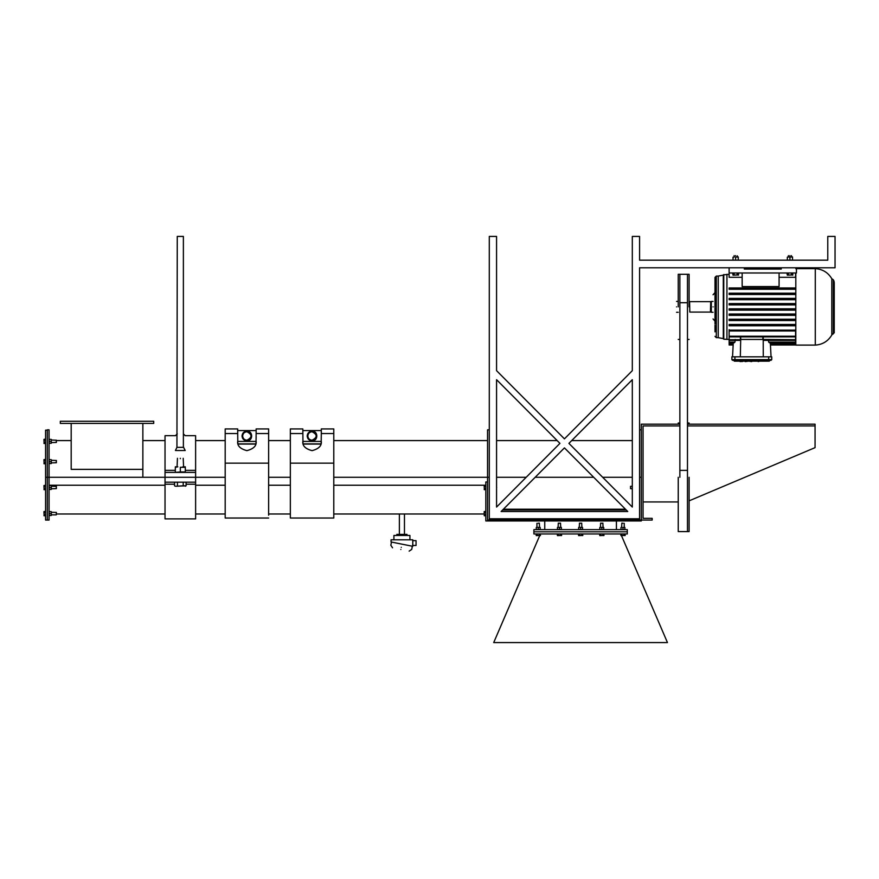 <?xml version="1.0" encoding="UTF-8"?>
<svg xmlns="http://www.w3.org/2000/svg" width="879" height="879" viewBox="0 0 879 879"><rect width="100%" height="100%" fill="white"/><g stroke="black" fill="none" stroke-linecap="round" stroke-linejoin="round"><path stroke-width="1.32" d="M533.894 529.63L533.894 531.806L627.287 531.806L627.287 533.971L533.894 533.971L533.894 531.806L627.287 531.806L627.287 529.63L533.894 529.63M544.749 529.63L544.749 520.939M616.421 529.63L616.421 520.939M141.991 469.353L71.188 469.353L71.188 423.425M142.859 477.286L142.859 423.425M60.321 421.261L60.321 423.425L153.715 423.425L153.715 421.261L60.321 421.261M689.103 424.183L689.103 422.997L687.477 422.997L687.477 424.183L815.064 424.183L815.064 425.93L687.477 425.93L815.064 425.93L815.064 447.642L689.103 500.843M678.236 501.942L643.054 501.942L643.054 425.93L679.874 425.93L643.054 425.93L643.054 518.335L652.174 518.335L652.174 520.071L641.318 520.071L641.318 424.183L679.874 424.183L679.874 422.997L678.236 422.997L678.236 424.183M302.958 442.939L302.837 428.93L290.345 428.93L290.345 518.017L290.345 477.286L268.633 477.286L268.633 515.193M333.789 485.23L485.812 485.23L485.812 520.939L641.318 520.939L641.318 520.071L487.548 520.071L487.548 520.939L487.548 477.286L333.789 477.286L333.789 518.017L333.789 463.145L290.345 463.145M321.296 433.545L321.296 428.93L333.789 428.93L333.789 433.545L321.296 433.545L321.176 442.939M333.789 433.545L333.789 463.145M302.837 441.423C302.31 445.785 305.387 448.861 312.067 450.652C318.747 448.861 321.824 445.785 321.296 441.423L302.837 441.423M302.837 430.567L321.296 430.567M312.067 440.225C309.507 439.961 308.1 438.544 307.826 435.995C308.1 433.435 309.507 432.028 312.067 431.754C317.528 434.578 317.528 437.401 312.067 440.225M312.067 440.884C309.122 440.566 307.485 438.94 307.178 435.995C307.485 433.05 309.122 431.413 312.067 431.106C318.363 430.842 318.363 441.148 312.067 440.884L307.749 438.28M307.749 433.71L312.067 431.106M237.802 442.939L237.682 428.93L225.189 428.93L225.189 518.017L225.189 477.286L49.059 477.286L49.059 429.831L49.059 520.071L47.312 520.071L47.312 429.831L47.312 477.286L49.059 477.286M268.633 433.545L256.141 433.545L256.141 428.93L268.633 428.93L268.633 477.286M256.141 433.545L256.02 442.939M237.682 441.423C237.154 445.785 240.231 448.861 246.911 450.652C253.591 448.861 256.668 445.785 256.141 441.423L237.682 441.423M256.141 435.995L256.141 438.335M237.682 430.567L256.141 430.567M246.911 440.225C244.351 439.961 242.945 438.544 242.67 435.995C242.945 433.435 244.351 432.028 246.911 431.754C252.372 434.578 252.372 437.401 246.911 440.225M246.911 440.884C243.966 440.566 242.329 438.94 242.022 435.995C242.329 433.05 243.966 431.413 246.911 431.106C253.207 430.842 253.207 441.148 246.911 440.884L242.593 438.28M242.593 433.71L246.911 431.106M47.312 520.071L45.576 520.071L45.576 430.161L45.576 477.286L47.312 477.286M729.12 274.292L723.472 274.852M729.12 339.448L723.769 339.206L723.769 274.523M723.472 306.87L723.472 274.852L723.472 306.87M726.933 339.448L726.933 274.292M779.08 286.587L742.151 286.587L742.151 272.984L779.08 272.984L779.08 286.587M779.08 277.303L795.583 277.303L795.583 276.731M742.151 277.303L729.12 277.303L729.12 272.984L742.151 272.984M729.12 303.607L729.12 304.914L729.12 303.607L795.583 303.607L795.583 304.914L729.12 304.914M795.583 325.757L795.583 324.461L729.12 324.461L729.12 325.757L795.583 325.757L795.583 324.461M795.583 330.13L729.12 330.13M795.583 289.279L795.583 287.971L729.12 287.971L729.12 289.279L795.583 289.279L795.583 287.971M729.12 308.826L729.12 310.122L729.12 308.826L795.583 308.826L795.583 310.122L729.12 310.122M795.814 268.644L815.283 268.644L815.283 345.095L795.814 345.095L795.814 272.984M815.283 345.095C822.535 344.612 828.04 341.25 831.798 335.02L834.105 332.361M815.283 268.644C822.535 269.128 828.04 272.479 831.798 278.709L833.347 279.797L833.347 333.932M770.411 344.348L795.583 344.271L770.4 344.271M771.059 356.819L770.323 342.755M763.269 356.819L763.203 336.866M769.762 342.568L768.609 342.107L768.411 339.448M768.609 342.107L795.583 342.107L795.583 339.712L763.203 339.448M762.895 336.866L762.895 339.448L740.7 339.448L740.7 336.866M740.327 356.819L740.7 339.448L739.107 339.953M731.877 359.643L731.877 356.819L771.729 356.819L771.729 359.643L731.877 359.643L732.526 360.291L771.07 360.291L771.729 359.643M733.701 360.291L734.415 361.159L733.701 360.511M769.641 360.291L769.18 361.159L765.345 361.159L769.246 361.159L769.894 360.291M765.191 360.291L765.345 361.159L734.415 361.159M764.521 361.159L760.071 361.159M754.479 361.159L751.71 361.159M751.71 361.599L748.941 361.159M743.788 361.159L745.205 361.159M748.501 361.159L745.205 361.599M742.612 361.159L740.118 361.599C737.964 361.599 737.964 361.599 740.118 361.599L740.118 361.159M743.337 361.159L741.909 361.599M758.214 361.159L754.918 361.159M759.632 361.159L758.214 361.599M733.679 342.107L734.987 342.107L733.679 342.107M740.382 339.712L729.12 339.712L729.12 336.866L795.583 336.866L795.583 339.712M732.537 356.819L733.273 342.755M733.185 344.348L729.12 344.271L733.196 344.271M733.229 343.612L729.12 343.612L729.12 342.755L734.284 342.755M735.185 339.448L734.987 342.107L729.12 342.107L729.12 340.36L739.678 340.36M740.393 336.866L740.393 339.448M770.367 343.612L795.583 343.612L795.583 342.755L769.312 342.755M781.244 267.776L781.244 269.073L744.326 269.073L744.326 267.776M779.08 272.984L796.451 272.984L796.451 267.776M729.12 267.776L729.12 272.984M795.583 277.303L795.583 272.984M795.583 298.399L729.12 298.399L729.12 299.695L795.583 299.695L795.583 298.399M795.583 293.179L729.12 293.179L729.12 294.487L795.583 294.487L795.583 293.179M795.583 329.669L795.583 330.976L729.12 330.976L729.12 336.217L795.583 336.217L795.583 330.976M729.12 330.976L729.12 329.669M795.583 319.242L729.12 319.242L729.12 320.549L795.583 320.549L795.583 319.242M795.583 314.034L729.12 314.034L729.12 315.341L795.583 315.341L795.583 314.034M718.231 337.657L723.296 338.613L723.296 275.116L718.231 276.083L718.231 337.657L716.308 337.657L716.308 276.083L715.001 277.379M718.231 276.083L716.308 276.083M715.001 306.87L715.001 277.379L715.001 306.87M715.001 288.576L715.001 281.862L715.001 288.576M713.056 294.773L715.001 292.608L715.001 289.795L715.001 306.002M715.001 307.738L715.001 323.933L715.001 321.099L713.056 318.956M715.001 325.164L715.001 331.866L715.001 325.164M715.001 317.55L715.001 316.319M715.001 297.41L715.001 296.19M713.056 306.87C713.056 322.461 713.056 322.461 713.056 306.87C713.056 291.268 713.056 291.268 713.056 306.87M713.056 301.431L711.309 301.431L711.309 312.298L713.056 312.298M711.144 311.902L711.144 301.827L711.309 312.078M710.704 301.805L710.441 312.078L710.792 301.827M710.441 312.078L689.817 312.078L689.597 301.871M710.441 301.651L689.817 301.651M689.597 306.87C689.597 299.86 689.597 299.86 689.597 306.87C689.597 313.869 689.597 313.869 689.597 306.87M676.566 306.87C676.566 299.86 676.566 299.86 676.566 306.87C676.566 313.869 676.566 313.869 676.566 306.87M49.059 485.23L165.032 485.23M195.621 485.23L225.189 485.23M268.633 485.23L290.345 485.23M487.548 477.286L487.548 429.831L487.548 477.286L489.295 477.286L489.295 429.831L489.295 520.071L639.582 520.071L639.582 267.776L835.05 267.776L835.05 236.429L827.776 236.429L827.776 260.173L639.582 260.173L827.776 260.173M641.318 477.286L641.318 429.831L641.318 477.286L639.582 477.286M639.582 519.533L639.582 518.775L489.295 518.775L489.295 519.533M625.485 509.216L503.392 509.216M679.874 477.286L679.874 274.292L679.874 302.717L687.477 302.717L687.477 274.292L687.477 531.586L678.236 531.586M687.477 477.286L687.477 531.586L689.103 531.586M689.103 477.286L689.103 531.586L689.103 477.286M678.236 477.286L678.236 531.586L678.236 477.286M678.236 306.87L678.236 274.292L678.236 306.87M689.103 274.292L679.874 274.292L679.874 306.87M689.103 306.87L689.103 274.292L689.103 306.87M687.477 274.292L687.477 306.87M485.812 485.23L485.812 481.967L487.548 481.967M621.464 535.608L667.458 642.571L493.712 642.571L539.706 535.608M412.636 544.771L412.778 545.474L416.053 545.474L416.053 540.651L412.778 540.651L412.778 546.32L391.056 541.969L391.056 539.805L412.778 539.805L412.778 540.651M401.912 544.145C415.371 546.837 415.371 546.837 401.912 544.145M400.846 549.474C411.559 551.616 411.559 551.616 400.846 549.474C390.144 547.331 390.144 547.331 400.846 549.474M393.913 539.805L393.913 535.454L409.922 535.454L409.922 539.805M396.836 535.454L396.836 534.377L406.999 534.377L406.999 535.454M404.461 513.995L404.461 534.377M399.374 513.995L399.374 534.377M564.439 447.883L501.118 511.501L627.749 511.501L564.439 447.883M568.922 443.379L632.309 507.051L632.309 379.695L568.922 443.379M632.309 370.674L564.439 438.863L496.569 370.674L564.439 438.863L632.309 370.674L632.309 236.429L639.582 236.429L639.582 260.173M557.176 440.588L496.569 379.695L496.569 440.588L557.176 440.588M632.309 379.695L571.702 440.588L632.309 440.588L632.309 379.695M639.582 518.775L489.295 518.775M489.295 477.286L489.295 236.429L496.569 236.429L496.569 370.674M559.945 443.379L496.569 379.695L496.569 507.051L559.945 443.379M174.558 484.219L165.032 484.219L165.032 518.885L165.032 482.186L195.621 482.186L195.621 518.885L195.621 484.219L186.095 484.219M195.621 482.186L195.621 472.397L165.032 472.397L165.032 435.687L165.032 470.353L175.328 470.353M165.032 472.397L165.032 482.186M176.943 447.345L177.261 236.429L183.381 236.429L183.381 446.971L185.216 450.509L175.426 450.509L176.943 447.345L183.7 447.345M175.426 450.509C175.426 431.325 175.426 431.325 175.426 450.509M185.315 470.353L195.621 470.353L195.621 435.687L195.621 472.397M165.032 477.286L195.621 477.286M185.216 450.509C185.216 431.325 185.216 431.325 185.216 450.509M630.463 487.493C630.463 486.065 630.463 486.065 630.463 487.493C630.463 488.922 630.463 488.922 630.463 487.493C630.463 486.065 630.463 486.065 630.463 487.493C630.463 488.922 630.463 488.922 630.463 487.493M630.661 487.493C630.661 485.812 630.661 485.812 630.661 487.493C630.661 489.174 630.661 489.174 630.661 487.493M484.362 514.687L484.186 511.864L484.362 515.819L484.362 514.687L485.812 514.687M485.812 512.435L484.362 512.435M485.812 511.303L484.186 511.611M485.812 515.819L484.186 515.512M484.362 488.625L484.186 485.801L484.362 489.757L484.362 488.625L485.812 488.625M496.679 487.493C496.679 486.065 496.679 486.065 496.679 487.493C496.679 488.922 496.679 488.922 496.679 487.493C496.679 486.065 496.679 486.065 496.679 487.493C496.679 488.922 496.679 488.922 496.679 487.493M485.812 486.373L484.362 486.373M485.812 485.241L484.186 485.549M485.812 489.757L484.186 489.449M791.441 274.929L787.683 275.16L792.946 274.929L791.441 274.929L791.441 272.984M789.935 255.613C787.98 255.613 787.98 255.613 789.935 255.613C791.891 255.613 791.891 255.613 789.935 255.613C787.98 255.613 787.98 255.613 789.935 255.613C791.891 255.613 791.891 255.613 789.935 255.613M789.935 255.822C787.694 255.822 787.694 255.822 789.935 255.822C792.177 255.822 792.177 255.822 789.935 255.822M788.43 272.984L788.43 274.929M786.925 272.984L787.331 275.16M792.946 272.984L792.539 275.16M792.539 257.184L791.243 256.954L792.539 256.954L792.539 259.942M789.935 257.184L788.628 256.954L791.243 256.954L789.935 257.184L789.935 259.942M787.331 257.184L788.628 256.954L787.331 257.184L787.331 259.942M737.14 274.929L733.383 275.16L738.646 274.929L737.14 274.929L737.14 272.984M735.635 255.613C733.679 255.613 733.679 255.613 735.635 255.613C737.602 255.613 737.602 255.613 735.635 255.613C733.679 255.613 733.679 255.613 735.635 255.613C737.602 255.613 737.602 255.613 735.635 255.613M735.635 255.822C733.394 255.822 733.394 255.822 735.635 255.822C737.877 255.822 737.877 255.822 735.635 255.822M734.13 272.984L734.13 274.929M732.625 272.984L733.031 275.16M738.646 272.984L738.239 275.16M738.239 257.184L736.943 256.954L738.239 256.954L738.239 259.942M735.635 257.184L736.943 256.954L735.635 257.184L735.635 259.942M733.031 257.184L734.339 256.954L733.031 257.184L733.031 259.942M737.371 255.822L736.943 256.954M734.339 256.954L734.119 255.613M624.068 535.432L621.244 535.608L625.2 535.432L624.068 535.432L624.068 533.971M622.936 523.115C621.508 523.115 621.508 523.115 622.936 523.115C624.365 523.115 624.365 523.115 622.936 523.115C621.508 523.115 621.508 523.115 622.936 523.115C624.365 523.115 624.365 523.115 622.936 523.115M622.936 523.313C621.255 523.313 621.255 523.313 622.936 523.313C624.617 523.313 624.617 523.313 622.936 523.313M621.816 533.971L621.816 535.432M620.684 533.971L620.981 535.608M625.2 533.971L624.892 535.608M622.936 527.466L624.892 527.466L622.936 527.466L622.936 529.455L620.981 529.63M624.892 527.466L624.892 529.455L622.936 529.455M620.981 527.466L621.958 527.29L620.981 527.466L620.981 529.455M602.895 535.432L600.071 535.608L604.016 535.432L602.895 535.432L602.895 533.971M601.763 523.115C600.335 523.115 600.335 523.115 601.763 523.115C603.192 523.115 603.192 523.115 601.763 523.115C600.335 523.115 600.335 523.115 601.763 523.115C603.192 523.115 603.192 523.115 601.763 523.115M601.763 523.313C600.082 523.313 600.082 523.313 601.763 523.313C603.444 523.313 603.444 523.313 601.763 523.313M600.632 533.971L600.632 535.432M599.511 533.971L599.808 535.608M604.016 533.971L603.719 535.608M601.763 527.466L603.719 527.466L601.763 527.466L601.763 529.455L599.808 529.63M603.719 527.466L603.719 529.455L601.763 529.455M599.808 527.466L600.786 527.29L599.808 527.466L599.808 529.455M601.763 527.29C600.082 527.29 600.082 527.29 601.763 527.29M581.711 535.432L578.898 535.608L582.843 535.432L581.711 535.432L581.711 533.971M580.59 523.115C579.162 523.115 579.162 523.115 580.59 523.115C582.019 523.115 582.019 523.115 580.59 523.115C579.162 523.115 579.162 523.115 580.59 523.115C582.019 523.115 582.019 523.115 580.59 523.115M580.59 523.313C578.909 523.313 578.909 523.313 580.59 523.313C582.272 523.313 582.272 523.313 580.59 523.313M579.459 533.971L579.459 535.432M578.327 533.971L578.635 535.608M582.843 533.971L582.546 535.608M580.59 527.466L582.546 527.466L580.59 527.466L580.59 529.455L578.635 529.63M582.546 527.466L582.546 529.455L580.59 529.455M578.635 527.466L579.613 527.29L578.635 527.466L578.635 529.455M580.59 527.29C578.909 527.29 578.909 527.29 580.59 527.29M560.538 535.432L557.715 535.608L561.67 535.432L560.538 535.432L560.538 533.971M559.407 523.115C557.978 523.115 557.978 523.115 559.407 523.115C560.835 523.115 560.835 523.115 559.407 523.115C557.978 523.115 557.978 523.115 559.407 523.115C560.835 523.115 560.835 523.115 559.407 523.115M559.407 523.313C557.736 523.313 557.736 523.313 559.407 523.313C561.088 523.313 561.088 523.313 559.407 523.313M558.286 533.971L558.286 535.432M557.154 533.971L557.462 535.608M561.67 533.971L561.362 535.608M559.407 527.466L561.362 527.466L559.407 527.466L559.407 529.455L557.462 529.63M561.362 527.466L561.362 529.455L559.407 529.455M557.462 527.466L558.44 527.29L557.462 527.466L557.462 529.455M559.407 527.29C557.736 527.29 557.736 527.29 559.407 527.29M539.365 535.432L536.542 535.608L540.497 535.432L539.365 535.432L539.365 533.971M538.234 523.115C536.805 523.115 536.805 523.115 538.234 523.115C539.662 523.115 539.662 523.115 538.234 523.115C536.805 523.115 536.805 523.115 538.234 523.115C539.662 523.115 539.662 523.115 538.234 523.115M538.234 523.313C536.553 523.313 536.553 523.313 538.234 523.313C539.915 523.313 539.915 523.313 538.234 523.313M537.113 533.971L537.113 535.432M535.981 533.971L536.278 535.608M540.497 533.971L540.189 535.608M538.234 527.466L540.189 527.466L538.234 527.466L538.234 529.455L536.278 529.63M540.189 527.466L540.189 529.455L538.234 529.455M536.278 527.466L537.256 527.29L536.278 527.466L536.278 529.455M538.234 527.29C536.553 527.29 536.553 527.29 538.234 527.29M44.126 514.687L43.95 511.864L44.126 515.819L44.126 514.687L45.576 514.687M56.443 513.556C56.443 512.127 56.443 512.127 56.443 513.556C56.443 514.984 56.443 514.984 56.443 513.556C56.443 512.127 56.443 512.127 56.443 513.556C56.443 514.984 56.443 514.984 56.443 513.556M56.245 513.556C56.245 511.875 56.245 511.875 56.245 513.556C56.245 515.237 56.245 515.237 56.245 513.556M45.576 512.435L44.126 512.435M45.576 511.303L43.95 511.611M45.576 515.819L43.95 515.512M49.927 513.556C49.927 511.875 49.927 511.875 49.927 513.556C49.927 515.237 49.927 515.237 49.927 513.556M51.224 513.556L51.224 515.512L51.224 513.556L49.224 513.556L49.059 511.611M51.224 515.512L49.224 515.512L49.224 513.556M51.224 511.611L51.4 512.578L51.224 511.611L49.224 511.611M51.4 513.556C51.4 511.875 51.4 511.875 51.4 513.556M44.126 462.728L43.95 459.915L44.126 463.859L44.126 462.728L45.576 462.728M56.443 461.607C56.443 460.178 56.443 460.178 56.443 461.607C56.443 463.035 56.443 463.035 56.443 461.607C56.443 460.178 56.443 460.178 56.443 461.607C56.443 463.035 56.443 463.035 56.443 461.607M56.245 461.607C56.245 459.926 56.245 459.926 56.245 461.607C56.245 463.288 56.245 463.288 56.245 461.607M45.576 460.475L44.126 460.475M45.576 459.343L43.95 459.651M45.576 463.859L43.95 463.563M49.927 461.607C49.927 459.926 49.927 459.926 49.927 461.607C49.927 463.288 49.927 463.288 49.927 461.607M51.224 461.607L51.224 463.563L51.224 461.607L49.224 461.607L49.059 459.651M51.224 463.563L49.224 463.563L49.224 461.607M51.224 459.651L51.4 460.629L51.224 459.651L49.224 459.651M51.4 461.607C51.4 459.926 51.4 459.926 51.4 461.607M44.126 488.625L43.95 485.801L44.126 489.757L44.126 488.625L45.576 488.625M56.443 487.493C56.443 486.065 56.443 486.065 56.443 487.493C56.443 488.922 56.443 488.922 56.443 487.493C56.443 486.065 56.443 486.065 56.443 487.493C56.443 488.922 56.443 488.922 56.443 487.493M56.245 487.493C56.245 485.812 56.245 485.812 56.245 487.493C56.245 489.174 56.245 489.174 56.245 487.493M45.576 486.373L44.126 486.373M45.576 485.241L43.95 485.549M45.576 489.757L43.95 489.449M49.927 487.493C49.927 485.812 49.927 485.812 49.927 487.493C49.927 489.174 49.927 489.174 49.927 487.493M51.224 487.493L51.224 489.449L51.224 487.493L49.224 487.493L49.059 485.549M51.224 489.449L49.224 489.449L49.224 487.493M51.224 485.549L51.4 486.516L51.224 485.549L49.224 485.549M51.4 487.493C51.4 489.174 51.4 489.174 51.4 487.493C51.4 485.812 51.4 485.812 51.4 487.493M44.126 442.456L43.95 439.632L44.126 443.587L44.126 442.456L45.576 442.456M56.443 441.335C56.443 439.907 56.443 439.907 56.443 441.335C56.443 442.763 56.443 442.763 56.443 441.335C56.443 439.907 56.443 439.907 56.443 441.335C56.443 442.763 56.443 442.763 56.443 441.335M56.245 441.335C56.245 439.654 56.245 439.654 56.245 441.335C56.245 443.005 56.245 443.005 56.245 441.335M45.576 440.203L44.126 440.203M45.576 439.071L43.95 439.379M45.576 443.587L43.95 443.28M49.927 441.335C49.927 439.654 49.927 439.654 49.927 441.335C49.927 443.016 49.927 443.016 49.927 441.335M51.224 441.335L51.224 443.28L51.224 441.335L49.224 441.335L49.059 439.379M51.224 443.28L49.224 443.28L49.224 441.335M51.224 439.379L51.4 440.357L51.224 439.379L49.224 439.379M51.4 441.335C51.4 443.005 51.4 443.005 51.4 441.335C51.4 439.654 51.4 439.654 51.4 441.335M183.206 485.801L175.998 486.241L186.095 485.801L183.206 485.801L183.206 482.186M180.327 458.289C176.613 458.289 176.613 458.289 180.327 458.289C184.041 458.289 184.041 458.289 180.327 458.289C176.613 458.289 176.613 458.289 180.327 458.289C184.041 458.289 184.041 458.289 180.327 458.289M180.327 458.673C176.119 458.673 176.119 458.673 180.327 458.673C184.524 458.673 184.524 458.673 180.327 458.673M177.437 482.186L177.437 485.801M174.558 482.186L174.558 485.801L175.328 486.241M186.095 482.186L186.095 485.801L185.315 486.241M180.327 467.287L185.315 467.287L180.327 467.287L180.327 471.946L175.328 472.397M185.315 467.287L185.315 471.946L180.327 471.946M175.328 467.287L177.822 466.837L175.328 467.287L175.328 471.946M177.448 458.289L177.064 466.837L177.822 466.837L175.328 466.837M185.315 466.837L182.821 466.837L183.579 466.837L183.206 458.289M320.912 444.071L303.222 444.071M302.837 433.545L290.345 433.545M255.756 444.071L238.066 444.071M268.633 463.145L225.189 463.145M237.682 433.545L225.189 433.545M831.798 278.709L831.798 335.02M768.685 356.819L768.685 360.291M734.91 360.291L734.91 356.819M737.789 360.291L733.954 360.291M769.894 360.511L737.789 360.511L738.25 361.159M738.404 361.159L738.404 360.291M765.345 361.159L765.807 360.291M714.825 306.87C714.825 288.521 714.825 288.521 714.825 306.87C714.825 325.219 714.825 325.219 714.825 306.87M496.569 477.286L526.191 477.286M535.168 477.286L593.71 477.286M602.686 477.286L632.309 477.286M502.634 509.974L626.244 509.974M401.274 547.342C414.734 550.034 414.734 550.034 401.274 547.342C387.815 544.65 387.815 544.65 401.274 547.342M679.874 470.375L687.477 470.375M320.956 443.884L303.167 443.884M290.345 518.017L333.789 518.017M255.8 443.884L238.011 443.884M225.189 518.017L268.633 518.017M47.312 430.161L45.576 430.161M834.237 282.379L834.237 332.888M833.347 279.797L834.105 281.368M795.583 344.997L770.443 344.997M729.12 344.997L733.163 344.997M795.583 340.36L763.917 340.36M781.244 268.732L744.326 268.732M716.308 337.657L715.001 336.349M676.566 301.431L678.236 301.431M678.236 312.298L676.566 312.298M142.859 440.588L165.032 440.588M195.621 440.588L225.189 440.588M268.633 440.588L290.345 440.588M333.789 440.588L487.548 440.588M71.188 440.588L56.443 440.588M484.186 513.995L333.789 513.995M290.345 513.995L268.633 513.995M225.189 513.995L195.621 513.995M165.032 513.995L56.443 513.995M49.059 429.831L47.312 429.831M641.318 429.831L639.582 429.831M679.874 274.292L678.236 274.292M678.236 339.448L679.874 339.448M687.477 339.448L689.103 339.448M489.295 429.831L487.548 429.831M412.35 546.233L411.713 549.43L409.153 551.133M391.485 542.057L390.836 545.255L392.55 547.815M195.621 518.885L165.032 518.885M177.261 433.852L175.426 435.687L165.032 435.687M183.381 433.852L185.216 435.687L195.621 435.687M632.309 486.197L630.463 486.395M630.463 488.603L632.309 488.801M788.199 256.954L788.419 255.613M791.452 255.613L791.671 256.954M621.64 527.29L621.827 523.115M624.244 523.313L624.244 527.29M600.456 527.29L600.654 523.115M602.873 523.115L603.071 527.29M579.283 527.29L579.481 523.115M581.7 523.115L581.887 527.29M558.11 527.29L558.308 523.115M560.516 523.115L560.714 527.29M536.937 523.313L536.937 527.29M539.343 523.115L539.541 527.29M51.4 512.259L56.443 512.457M56.245 514.863L51.4 514.863M51.4 460.299L56.443 460.497M56.443 462.717L51.4 462.903M51.4 486.197L56.443 486.395M56.443 488.603L51.4 488.801M51.4 440.027L56.443 440.225M56.443 442.434L51.4 442.631"/></g></svg>
